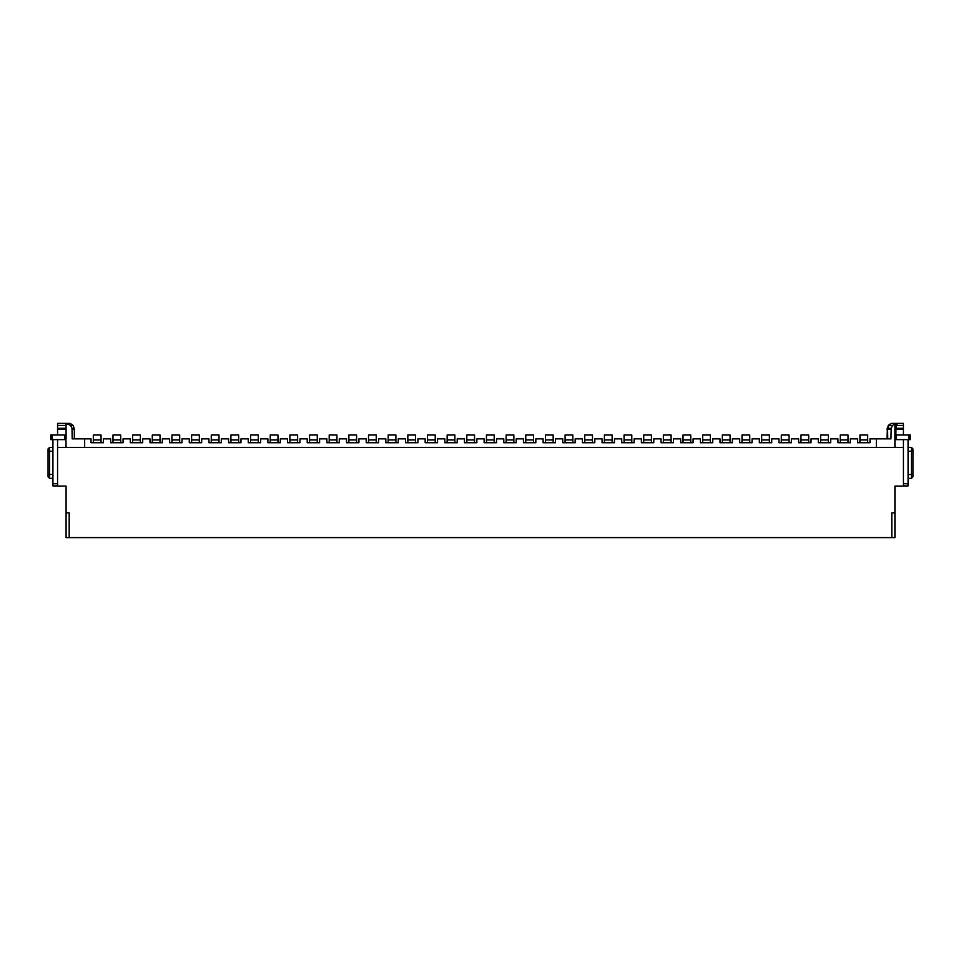 <?xml version="1.0" encoding="UTF-8"?>
<svg xmlns="http://www.w3.org/2000/svg" width="961" height="961" viewBox="0 0 961 961"><rect width="100%" height="100%" fill="white"/><g stroke="black" fill="none" stroke-linecap="round" stroke-linejoin="round"><path stroke-width="1.44" d="M876.348 447.382L876.348 438.865L869.993 438.865L869.993 442.733L857.62 442.733L857.62 438.865L850.341 438.865L850.341 442.733L837.956 442.733L837.956 438.865L830.688 438.865L830.688 442.733L818.304 442.733L818.304 438.865L811.024 438.865L811.024 442.733L798.651 442.733L798.651 438.865L791.371 438.865L791.371 442.733L778.987 442.733L778.987 438.865L771.719 438.865L771.719 442.733L759.334 442.733L759.334 438.865L752.055 438.865L752.055 442.733L739.682 442.733L739.682 438.865L732.402 438.865L732.402 442.733L720.017 442.733L720.017 438.865L712.75 438.865L712.75 442.733L700.365 442.733L700.365 438.865L693.085 438.865L693.085 442.733L680.7 442.733L680.7 438.865L673.433 438.865L673.433 442.733L661.048 442.733L661.048 438.865L653.768 438.865L653.768 442.733L641.395 442.733L641.395 438.865L634.116 438.865L634.116 442.733L621.731 442.733L621.731 438.865L614.463 438.865L614.463 442.733L602.079 442.733L602.079 438.865L594.799 438.865L594.799 442.733L582.426 442.733L582.426 438.865L575.146 438.865L575.146 442.733L562.762 442.733L562.762 438.865L555.494 438.865L555.494 442.733L543.109 442.733L543.109 438.865L535.83 438.865L535.83 442.733L523.457 442.733L523.457 438.865L516.177 438.865L516.177 442.733L503.792 442.733L503.792 438.865L496.525 438.865L496.525 442.733L484.14 442.733L484.14 438.865L476.86 438.865L476.86 442.733L464.475 442.733L464.475 438.865L457.208 438.865L457.208 442.733L444.823 442.733L444.823 438.865L437.543 438.865L437.543 442.733L425.17 442.733L425.17 438.865L417.891 438.865L417.891 442.733L405.506 442.733L405.506 438.865L398.238 438.865L398.238 442.733L385.854 442.733L385.854 438.865L378.574 438.865L378.574 442.733L366.201 442.733L366.201 438.865L358.921 438.865L358.921 442.733L346.537 442.733L346.537 438.865L339.269 438.865L339.269 442.733L326.884 442.733L326.884 438.865L319.605 438.865L319.605 442.733L307.232 442.733L307.232 438.865L299.952 438.865L299.952 442.733L287.567 442.733L287.567 438.865L280.3 438.865L280.3 442.733L267.915 442.733L267.915 438.865L260.635 438.865L260.635 442.733L248.25 442.733L248.25 438.865L240.983 438.865L240.983 442.733L228.598 442.733L228.598 438.865L221.318 438.865L221.318 442.733L208.945 442.733L208.945 438.865L201.666 438.865L201.666 442.733L189.281 442.733L189.281 438.865L182.013 438.865L182.013 442.733L169.629 442.733L169.629 438.865L162.349 438.865L162.349 442.733L149.976 442.733L149.976 438.865L142.696 438.865L142.696 442.733L130.312 442.733L130.312 438.865L123.044 438.865L123.044 442.733L110.659 442.733L110.659 438.865L103.38 438.865L103.38 442.733L91.007 442.733L91.007 438.865L84.652 438.865L84.652 447.382M93.325 439.946L101.061 439.946L101.061 434.997L93.325 434.997L93.325 442.733M101.061 439.946L101.061 442.733M876.348 438.865L890.967 438.865L891.183 428.294L892.649 425.423L894.919 423.669L894.919 439.633L896.469 439.633L896.469 434.997L895.075 434.997L895.075 439.633M84.652 438.865L72.207 438.865L72.015 428.294L70.694 425.423L66.081 423.393L66.081 429.351L57.564 429.351L57.564 434.997M57.564 429.351L57.564 423.393L70.189 423.393L73.096 425.423L74.141 428.294L72.015 428.294M52.927 447.382L49.6 447.382L48.05 448.931L49.6 447.382L48.05 448.931L49.6 447.382L49.6 478.338L52.927 478.338M903.436 439.633L903.436 447.382L57.564 447.382L57.564 486.074L66.081 486.074L66.081 512.85L69.18 512.85L69.18 537.607L66.081 537.607L66.081 512.85M912.95 448.931L911.4 447.382L912.95 448.931L911.4 447.382L911.4 451.25L912.95 451.25L912.95 448.931L911.4 447.382L908.073 447.382M894.919 439.633L894.919 447.382M908.073 439.633L908.073 485.918L903.436 485.918M903.436 423.393L891.243 423.393L903.436 423.393L903.436 434.997M894.919 512.85L894.919 537.607L891.82 537.607L891.82 512.85L894.919 512.85L894.919 486.074L903.436 486.074L903.436 447.382M66.081 447.382L65.925 438.865M57.564 447.069L57.564 439.633M112.978 439.946L120.714 439.946L120.714 434.997L112.978 434.997L112.978 442.733M120.714 439.946L120.714 442.733M132.642 439.946L140.378 439.946L140.378 434.997L132.642 434.997L132.642 442.733M140.378 439.946L140.378 442.733M152.294 439.946L160.031 439.946L160.031 434.997L152.294 434.997L152.294 442.733M160.031 439.946L160.031 442.733M171.947 439.946L179.683 439.946L179.683 434.997L171.947 434.997L171.947 442.733M179.683 439.946L179.683 442.733M191.611 439.946L199.347 439.946L199.347 434.997L191.611 434.997L191.611 442.733M199.347 439.946L199.347 442.733M211.264 439.946L219 439.946L219 434.997L211.264 434.997L211.264 442.733M219 439.946L219 442.733M230.916 439.946L238.664 439.946L238.664 434.997L230.916 434.997L230.916 442.733M238.664 439.946L238.664 442.733M250.581 439.946L258.317 439.946L258.317 434.997L250.581 434.997L250.581 442.733M258.317 439.946L258.317 442.733M270.233 439.946L277.969 439.946L277.969 434.997L270.233 434.997L270.233 442.733M277.969 439.946L277.969 442.733M289.886 439.946L297.634 439.946L297.634 434.997L289.886 434.997L289.886 442.733M297.634 439.946L297.634 442.733M309.55 439.946L317.286 439.946L317.286 434.997L309.55 434.997L309.55 442.733M317.286 439.946L317.286 442.733M329.203 439.946L336.939 439.946L336.939 434.997L329.203 434.997L329.203 442.733M336.939 439.946L336.939 442.733M348.867 439.946L356.603 439.946L356.603 434.997L348.867 434.997L348.867 442.733M356.603 439.946L356.603 442.733M368.519 439.946L376.256 439.946L376.256 434.997L368.519 434.997L368.519 442.733M376.256 439.946L376.256 442.733M388.172 439.946L395.908 439.946L395.908 434.997L388.172 434.997L388.172 442.733M395.908 439.946L395.908 442.733M407.836 439.946L415.572 439.946L415.572 434.997L407.836 434.997L407.836 442.733M415.572 439.946L415.572 442.733M427.489 439.946L435.225 439.946L435.225 434.997L427.489 434.997L427.489 442.733M435.225 439.946L435.225 442.733M447.141 439.946L454.889 439.946L454.889 434.997L447.141 434.997L447.141 442.733M454.889 439.946L454.889 442.733M466.806 439.946L474.542 439.946L474.542 434.997L466.806 434.997L466.806 442.733M474.542 439.946L474.542 442.733M486.458 439.946L494.194 439.946L494.194 434.997L486.458 434.997L486.458 442.733M494.194 439.946L494.194 442.733M506.111 439.946L513.859 439.946L513.859 434.997L506.111 434.997L506.111 442.733M513.859 439.946L513.859 442.733M525.775 439.946L533.511 439.946L533.511 434.997L525.775 434.997L525.775 442.733M533.511 439.946L533.511 442.733M545.428 439.946L553.164 439.946L553.164 434.997L545.428 434.997L545.428 442.733M553.164 439.946L553.164 442.733M565.092 439.946L572.828 439.946L572.828 434.997L565.092 434.997L565.092 442.733M572.828 439.946L572.828 442.733M584.744 439.946L592.481 439.946L592.481 434.997L584.744 434.997L584.744 442.733M592.481 439.946L592.481 442.733M604.397 439.946L612.133 439.946L612.133 434.997L604.397 434.997L604.397 442.733M612.133 439.946L612.133 442.733M624.061 439.946L631.797 439.946L631.797 434.997L624.061 434.997L624.061 442.733M631.797 439.946L631.797 442.733M643.714 439.946L651.45 439.946L651.45 434.997L643.714 434.997L643.714 442.733M651.45 439.946L651.45 442.733M663.366 439.946L671.114 439.946L671.114 434.997L663.366 434.997L663.366 442.733M671.114 439.946L671.114 442.733M683.031 439.946L690.767 439.946L690.767 434.997L683.031 434.997L683.031 442.733M690.767 439.946L690.767 442.733M702.683 439.946L710.419 439.946L710.419 434.997L702.683 434.997L702.683 442.733M710.419 439.946L710.419 442.733M722.336 439.946L730.084 439.946L730.084 434.997L722.336 434.997L722.336 442.733M730.084 439.946L730.084 442.733M742 439.946L749.736 439.946L749.736 434.997L742 434.997L742 442.733M749.736 439.946L749.736 442.733M761.653 439.946L769.389 439.946L769.389 434.997L761.653 434.997L761.653 442.733M769.389 439.946L769.389 442.733M781.317 439.946L789.053 439.946L789.053 434.997L781.317 434.997L781.317 442.733M789.053 439.946L789.053 442.733M800.969 439.946L808.706 439.946L808.706 434.997L800.969 434.997L800.969 442.733M808.706 439.946L808.706 442.733M820.622 439.946L828.358 439.946L828.358 434.997L820.622 434.997L820.622 442.733M828.358 439.946L828.358 442.733M840.286 439.946L848.022 439.946L848.022 434.997L840.286 434.997L840.286 442.733M848.022 439.946L848.022 442.733M859.939 439.946L867.675 439.946L867.675 434.997L859.939 434.997L859.939 442.733M867.675 439.946L867.675 442.733M66.081 429.351L66.081 438.865M891.82 537.607L69.18 537.607M897.406 423.393L895.7 425.423L896.517 425.423L897.406 423.393L895.7 425.423L895.087 434.997M891.243 423.393L888.469 425.423L891.243 423.393L888.865 425.423L892.649 425.423M896.469 439.633L910.247 439.633L910.247 434.997L896.469 434.997M910.247 434.997L910.247 439.633M912.95 451.25L912.95 474.458L908.073 474.578M912.95 476.788L911.4 478.338L912.95 476.788L911.4 478.338L912.95 476.788L912.95 474.458M52.927 439.633L52.927 485.918L57.564 485.918M48.05 448.931L48.05 476.788L49.6 478.338L48.05 476.788M891.183 428.294L887.916 428.294L888.865 425.423L887.532 428.294L887.76 438.865M890.919 429.351L887.351 429.351L888.252 425.423L887.351 429.351L887.351 438.865M65.925 439.633L50.753 439.633L50.753 434.997L65.925 434.997L65.925 439.633L65.925 434.997M908.073 451.25L911.4 451.25L911.4 478.338L908.073 478.338M894.919 428.294L895.952 428.294L895.892 434.997M903.436 425.423L896.517 425.423L895.952 428.294L903.436 428.294M66.081 428.294L57.564 428.294M66.081 425.423L57.564 425.423M74.141 428.294L74.321 429.351L72.243 429.351M887.351 429.351L887.027 438.865M52.927 451.25L48.05 451.25M903.436 429.351L894.919 429.351M894.919 425.423L895.7 425.423M908.073 483.755L903.436 483.755M57.564 483.755L52.927 483.755M70.694 425.423L73.096 425.423M48.05 474.458L52.927 474.458M908.854 439.633L908.854 434.997M64.531 434.997L64.531 439.633M52.146 439.633L52.146 434.997M74.321 429.351L74.321 438.865M887.027 429.351L887.207 428.294M888.252 425.423L891.159 423.393"/></g></svg>
